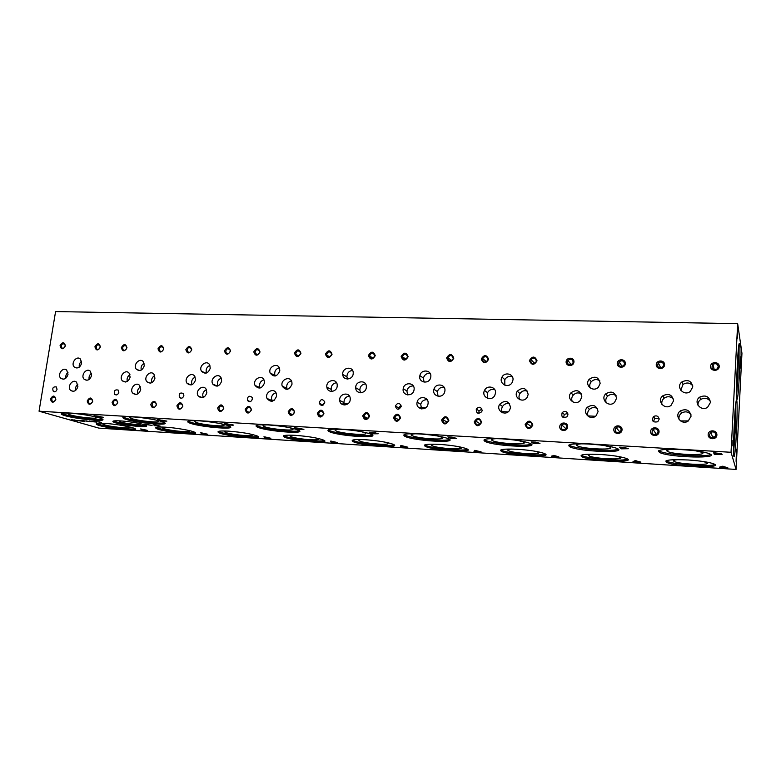 <?xml version="1.0" encoding="UTF-8"?>
<svg xmlns="http://www.w3.org/2000/svg" width="781" height="781" viewBox="0 0 781 781"><rect width="100%" height="100%" fill="white"/><g stroke="black" fill="none" stroke-linecap="round" stroke-linejoin="round"><path stroke-width="1.17" d="M77.895 386.546L76.577 382.212C72.594 378.355 66.473 387.191 70.807 390.539C74.088 392.15 76.45 390.812 77.895 386.546M77.807 384.311C75.903 385.951 75.171 387.981 75.63 390.402M692.796 386.888C691.507 380.825 687.895 379.166 681.969 381.899C675.331 386.761 683.814 396.67 690.248 391.496L692.796 386.888M692.757 385.814C689.974 382.612 686.733 382.153 683.024 384.457L680.749 390.256M600.159 383.295C598.656 376.94 595.034 375.583 589.284 379.224C583.866 384.887 593.267 392.98 598.471 387.073L600.159 383.295M599.798 380.786C596.762 378.912 593.921 379.224 591.266 381.733C589.694 383.656 589.343 385.746 590.202 388.001M512.99 379.927C513.82 373.835 504.682 371.541 501.998 377.135C498.171 383.608 508.558 389.123 512.16 382.485L512.99 379.927M512.365 376.774C509.202 375.788 506.684 376.725 504.809 379.595L504.809 385.189M430.809 376.745C431.786 369.862 421.086 368.827 419.875 375.641C418.04 382.641 429.042 384.75 430.643 377.672L430.809 376.745M430.106 373.396C426.738 373.123 424.503 374.675 423.409 378.043L424.063 382.153M353.197 373.748L353.237 372.879C353.217 365.635 341.961 367.353 342.742 374.441C342.927 380.816 352.729 380.191 353.197 373.748M352.563 370.428C348.97 370.897 347.086 373.015 346.91 376.793L347.623 379.068M279.793 370.907L279.598 368.564C277.821 362.013 267.727 366.836 270.167 373.054C273.877 377.526 277.089 376.813 279.793 370.907M279.286 367.773C275.634 368.983 274.17 371.512 274.892 375.349L275.185 376.012M210.255 368.212L209.679 364.912C206.789 359.289 198.11 366.104 201.537 371.287C205.237 374.499 208.146 373.474 210.255 368.212M209.913 365.371C206.662 366.992 205.52 369.54 206.487 373.006M144.29 365.664L143.372 361.808C139.877 357.054 132.458 364.991 136.382 369.267C139.906 371.619 142.542 370.419 144.29 365.664M144.104 363.194C141.556 364.844 140.609 367.129 141.263 370.057M81.624 363.233L80.463 359.094C76.684 355.062 70.261 363.575 74.4 367.119C77.7 368.896 80.101 367.597 81.624 363.233M81.585 361.232C79.691 362.784 78.92 364.756 79.281 367.148M710.466 402.4C709.265 396.436 705.692 394.669 699.756 397.099C692.776 401.639 700.821 412.124 707.615 407.262L710.466 402.4M710.446 401.502C707.83 398.046 704.55 397.383 700.625 399.511C698.624 401.043 697.755 403.016 698.038 405.427M616.531 398.32C615.145 392.062 611.552 390.568 605.763 393.849C599.935 399.208 608.916 408.024 614.549 402.41L616.531 398.32M616.141 395.742C613.212 393.751 610.361 393.907 607.598 396.221C605.773 398.222 605.334 400.448 606.281 402.898M528.181 394.473C526.423 387.796 522.782 386.712 517.256 391.222C512.941 397.47 523.006 403.855 527.107 397.422L528.181 394.473M527.468 391.154C524.422 390.1 521.913 390.9 519.931 393.556C518.721 395.625 518.682 397.685 519.804 399.716M444.916 390.842C445.863 384.135 435.544 382.7 433.943 389.28C431.639 396.221 442.534 399.218 444.633 392.179L444.916 390.842M444.106 387.308C440.855 386.956 438.61 388.382 437.37 391.574L438.034 396.27M366.328 387.425L366.357 386.859C366.719 379.517 355.277 380.542 355.726 387.786C355.619 394.434 365.84 394.112 366.328 387.425M365.576 383.92C362.052 384.291 360.119 386.331 359.807 390.022L360.637 392.784M292.016 384.193L291.869 381.987C290.249 375.27 279.93 379.781 282.234 386.165C285.963 390.861 289.224 390.207 292.016 384.193M291.411 380.864C287.75 381.997 286.246 384.496 286.891 388.362L287.32 389.338M221.658 381.128L221.101 377.848C218.231 372.098 209.396 378.844 212.822 384.145C216.562 387.464 219.51 386.458 221.658 381.128M221.228 378.092C217.831 379.751 216.688 382.387 217.811 385.97M154.941 378.219L154.003 374.333C150.469 369.511 142.962 377.487 146.955 381.821C150.518 384.223 153.183 383.022 154.941 378.219M154.687 375.554C152.002 377.262 151.045 379.634 151.836 382.68M91.582 375.466L90.381 371.268C86.535 367.197 80.082 375.798 84.299 379.371C87.638 381.157 90.059 379.849 91.582 375.466M91.494 373.25C89.464 374.87 88.683 376.94 89.151 379.459M673.573 400.799C672.314 394.737 668.741 393.068 662.854 395.782C656.294 400.624 664.66 410.533 671.035 405.388L673.573 400.799M673.437 399.12C670.635 396.299 667.521 395.987 664.114 398.183C662.112 399.931 661.4 402.059 661.985 404.558M581.845 396.807C580.342 390.402 576.729 389.055 571.028 392.755C565.727 398.456 575.119 406.442 580.215 400.516L581.845 396.807M581.308 393.868C578.34 392.277 575.636 392.697 573.195 395.118C571.565 397.197 571.292 399.403 572.375 401.727M495.505 393.048C496.365 386.849 487.061 384.633 484.532 390.393C480.94 396.953 491.395 402.147 494.773 395.44L495.505 393.048M494.734 389.602C491.63 388.831 489.218 389.865 487.51 392.706L487.754 398.398M414.096 389.504C415.101 382.426 404.089 381.636 403.211 388.684C401.756 395.733 412.778 397.226 413.998 390.119L414.096 389.504M413.295 385.951C409.937 385.873 407.799 387.542 406.891 390.949L407.702 394.922M337.197 386.156L337.216 384.906C336.728 377.721 325.628 380.23 326.878 387.21C327.454 393.282 336.738 392.365 337.197 386.156M336.494 382.71C332.891 383.373 331.124 385.609 331.183 389.426L331.915 391.447M264.456 382.993L264.154 380.298C261.967 373.953 252.214 379.468 255.036 385.443C258.804 389.543 261.947 388.723 264.456 382.993M263.91 379.771C260.258 381.177 258.921 383.793 259.888 387.62L260.093 388.03M195.523 379.986L194.82 376.432C191.628 371.053 183.34 378.375 187.04 383.276C190.72 386.195 193.551 385.092 195.523 379.986M195.162 377.086C192.048 378.785 190.984 381.313 191.98 384.691M130.134 377.145L129.09 373.113C125.399 368.593 118.331 376.872 122.441 380.884C125.917 383.012 128.484 381.772 130.134 377.145M129.949 374.636C127.518 376.325 126.639 378.59 127.293 381.431M68.006 374.441L66.736 370.165C62.822 366.338 56.71 375.085 60.957 378.414C64.208 380.025 66.561 378.697 68.006 374.441M67.967 372.42C66.19 373.992 65.477 375.925 65.829 378.219M122.851 417.698L123.662 417.708M139.369 423.478L139.858 423.683C144.329 425.772 122.051 423.409 119.561 421.535L120.42 420.891M145.852 425.372C141.791 426.553 117.248 423.224 113.577 420.969M120.342 420.891C129.47 421.398 143.548 423.898 145.92 425.401C152.041 428.525 117.96 424.903 113.323 421.945C111.82 420.92 114.163 420.568 120.342 420.891M688.373 420.91L680.495 420.939M691.078 416.175C689.906 410.21 686.382 408.424 680.495 410.826C673.573 415.326 681.481 425.83 688.227 421.018L691.078 416.175M690.96 414.604C688.295 411.567 685.162 411.06 681.569 413.081C679.363 414.809 678.543 416.995 679.119 419.641M598.07 411.675C596.684 405.388 593.121 403.904 587.371 407.213C581.65 412.593 590.582 421.34 596.128 415.717L598.07 411.675M597.475 408.629C594.614 406.96 591.92 407.233 589.391 409.439C587.478 411.616 587.127 413.969 588.337 416.517M589.03 416.888L589.099 415.961L595.444 416.273M600.12 444.975L587.175 443.911M604.25 445.512L609.102 446.752C619.187 450.442 583.485 449.3 577.276 445.805C575.324 444.653 577.247 443.979 583.046 443.764M618.181 449.075C614.217 452.014 577.608 449.378 570.159 445.678L568.949 444.994M589.391 444.028C602.258 444.916 611.425 446.361 616.892 448.362C629.427 453.468 580.088 451.808 570.062 446.937C565.952 444.33 572.395 443.354 589.391 444.028M500.758 411.733L502.046 411.675M508.021 411.909L503.013 411.655L502.905 412.876M510.559 407.448C508.763 400.692 505.122 399.647 499.655 404.314C495.554 410.64 505.678 416.761 509.583 410.259L510.559 407.448M509.69 403.826C506.713 402.996 504.311 403.884 502.495 406.501C501.334 408.678 501.382 410.777 502.642 412.798M428.086 403.465C429.062 396.572 418.431 395.352 417.142 402.176C415.199 409.176 426.153 411.597 427.89 404.499L428.086 403.465M427.168 399.716C423.927 399.56 421.769 401.092 420.715 404.324L421.574 408.902M418.909 407.76L420.9 407.623M421.672 408.912L421.808 407.604L425.616 407.799M430.36 434.929L423.614 434.226M437.692 436.003L441.285 437.057C450.227 440.601 417.074 438.746 411.714 435.447C410.142 434.47 411.655 433.904 416.234 433.767M449.446 439.332C445.609 441.9 411.587 438.688 405.036 435.173L404.099 434.607M419.543 433.933C432.967 434.91 442.602 436.52 448.44 438.746C459.462 443.588 413.745 440.982 404.909 436.354C401.463 434.177 406.335 433.367 419.543 433.933M341.697 404.07L344.226 403.797M347.818 403.914L345.085 403.777L344.938 405.017M350.22 399.696L350.249 398.73C350.113 391.418 338.798 393.282 339.735 400.438C340.057 406.784 349.751 406.13 350.22 399.696M349.4 396.055C345.856 396.631 344.04 398.788 343.952 402.547L344.841 405.027M276.581 396.143L276.328 393.556C274.258 387.044 264.281 392.306 267.014 398.456C270.812 402.742 273.994 401.981 276.581 396.143M275.937 392.726C272.276 394.063 270.89 396.67 271.798 400.526L272.139 401.229M272.354 401.17L272.481 400.155L274.248 400.243M289.312 427.607L291.801 428.437C299.601 431.756 267.932 429.199 263.49 426.182C262.328 425.401 263.441 424.962 266.829 424.864M299.221 430.595C295.325 432.791 262.641 429.033 257.037 425.733L256.432 425.372M268.195 424.932C282.253 426.035 292.377 427.783 298.557 430.194C308.065 434.695 264.417 431.151 256.89 426.856C254.167 425.108 257.935 424.464 268.195 424.932M200.444 397.656L200.912 397.051M204.573 396.758L203.685 396.719L203.587 397.373M206.848 392.775L206.145 389.211C202.953 383.725 194.528 391.008 198.247 396.026C201.986 399.023 204.847 397.939 206.848 392.775M206.399 389.67C203.138 391.418 202.074 394.034 203.216 397.529M140.707 389.582L139.643 385.492C135.894 380.923 128.777 389.26 132.946 393.331C136.47 395.479 139.057 394.229 140.707 389.582M140.453 386.868C137.895 388.616 137.007 390.969 137.798 393.927M156.102 420.09L157.742 420.695C164.42 423.722 133.61 420.568 130.085 417.864C129.285 417.288 130.076 416.956 132.448 416.869M164.557 422.697C160.476 424.532 128.357 420.295 123.72 417.279L123.466 417.113M132.487 416.869C143.841 417.484 161.111 420.578 164.244 422.511C172.308 426.592 129.783 422.228 123.564 418.343C121.524 416.966 124.491 416.478 132.487 416.869M737.664 323.656L55.578 311.57L39.05 411.196L98.884 428.125L736.073 469.43L741.95 353.285L737.664 323.656L731.036 452.287L39.05 411.196M736.542 449.29L736.073 461.317L736.542 449.29M741.247 356.409L740.808 368.163L741.091 356.566M664.572 364.873C664.924 359.856 656.518 359.611 656.245 364.61C655.874 369.608 664.289 369.891 664.572 364.873M663.684 365.049C663.001 362.023 661.204 361.281 658.315 362.823C656.801 366.943 658.246 368.368 662.659 367.109L663.684 365.049M573.967 361.993C574.386 357.132 566.469 356.897 566.127 361.74C565.698 366.592 573.625 366.855 573.967 361.993M573.205 362.169C572.385 358.987 570.599 358.411 567.816 360.431C567.094 364.59 568.675 365.703 572.58 363.761L573.205 362.169M488.633 359.28C486.602 354.486 484.142 354.408 481.242 359.045C483.263 363.839 485.723 363.917 488.633 359.28M487.979 359.455C486.953 356.077 485.147 355.726 482.58 358.381C482.804 362.423 484.523 363.097 487.725 360.402L487.979 359.455M408.131 356.722C406.286 352.075 403.962 351.997 401.151 356.497C402.986 361.154 405.31 361.232 408.131 356.722M407.575 356.897C406.237 353.334 404.47 353.246 402.274 356.624C403.504 360.256 405.261 360.392 407.555 357.044L407.575 356.897M332.042 354.301C330.373 349.79 328.176 349.712 325.443 354.096C327.112 358.616 329.309 358.684 332.042 354.301M331.583 354.476L331.593 353.842C329.514 350.845 327.835 351.235 326.556 355.004C328.245 357.815 329.924 357.639 331.583 354.476M260.034 352.016C258.521 347.623 256.432 347.555 253.786 351.821C255.299 356.214 257.379 356.282 260.034 352.016M259.663 352.182L259.536 350.933C256.929 348.736 255.426 349.537 255.036 353.324C256.842 355.394 258.384 355.013 259.663 352.182M191.784 349.849C190.408 345.573 188.426 345.505 185.849 349.663C187.225 353.939 189.197 353.998 191.784 349.849M191.482 350.015L191.189 348.365C188.338 346.881 187.04 347.935 187.284 351.548C189.061 353.071 190.466 352.553 191.482 350.015M126.991 347.789C125.741 343.62 123.867 343.562 121.358 347.613C122.607 351.782 124.482 351.84 126.991 347.789M126.766 347.955L126.317 346.071C123.418 345.134 122.285 346.344 122.939 349.712C124.628 350.854 125.907 350.259 126.766 347.955M65.419 345.837C64.286 341.775 62.5 341.717 60.059 345.661C61.191 349.722 62.968 349.781 65.419 345.837M65.253 345.993L64.696 343.991C61.826 343.464 60.84 344.753 61.738 347.877C63.329 348.756 64.501 348.121 65.253 345.993M659.037 431.883C659.398 426.768 650.924 426.319 650.641 431.434C650.251 436.54 658.754 437.018 659.037 431.883M658.139 431.991C657.592 429.062 655.894 428.183 653.033 429.345C650.973 433.318 652.233 434.968 656.792 434.314L658.139 431.991M657.602 433.514L655.425 434.861M567.66 426.943C568.08 421.984 560.104 421.574 559.762 426.524C559.313 431.473 567.309 431.922 567.66 426.943M566.889 427.051C566.225 423.946 564.487 423.224 561.695 424.884C560.455 429.023 561.9 430.37 566.03 428.945L566.889 427.051M481.652 422.296C479.612 417.357 477.132 417.22 474.204 421.896C476.234 426.846 478.714 426.982 481.652 422.296M480.998 422.404C480.081 419.036 478.304 418.557 475.658 420.979C475.551 425.128 477.201 425.996 480.627 423.595L480.998 422.404M400.555 417.913C398.71 413.12 396.367 412.993 393.526 417.542C395.371 422.336 397.714 422.462 400.555 417.913M400.009 418.03C398.671 414.369 396.894 414.233 394.669 417.62C395.869 421.359 397.646 421.555 399.979 418.216L400.009 418.03M323.959 413.774C322.289 409.127 320.073 409 317.32 413.422C318.99 418.079 321.196 418.196 323.959 413.774M323.51 413.891L323.49 413.051C321.176 410.123 319.507 410.611 318.482 414.516C320.259 417.23 321.938 417.025 323.51 413.891M251.502 409.859C249.988 405.339 247.889 405.222 245.214 409.527C246.728 414.047 248.827 414.164 251.502 409.859M251.14 409.976L250.896 408.424C248.016 406.501 246.581 407.467 246.601 411.314C248.485 413.159 249.998 412.71 251.14 409.976M182.861 406.149C181.485 401.756 179.493 401.649 176.896 405.827C178.263 410.23 180.255 410.337 182.861 406.149M182.569 406.266L182.1 404.324C179.034 403.191 177.843 404.412 178.507 407.985C180.323 409.264 181.67 408.688 182.569 406.266M117.736 402.635C116.486 398.349 114.592 398.251 112.073 402.332C113.313 406.608 115.197 406.716 117.736 402.635M117.511 402.742L116.877 400.614C113.821 400.038 112.815 401.385 113.841 404.665C115.529 405.583 116.759 404.948 117.511 402.742M55.861 399.286C54.729 395.118 52.932 395.02 50.472 399.003C51.595 403.172 53.391 403.269 55.861 399.286M55.695 399.403L54.973 397.187C51.995 396.992 51.116 398.398 52.337 401.405C53.909 402.098 55.031 401.434 55.695 399.403M716.89 435.007C717.212 429.784 708.396 429.335 708.162 434.539C707.82 439.752 716.646 440.25 716.89 435.007M715.904 435.115C715.396 432.264 713.697 431.317 710.808 432.264C708.357 436.13 709.529 437.916 714.303 437.633L715.904 435.115M715.328 436.725L712.565 437.009L711.579 437.916M622.027 429.882C622.418 424.825 614.139 424.395 613.827 429.443C613.427 434.49 621.715 434.949 622.027 429.882M621.178 429.989C620.592 427.002 618.884 426.182 616.053 427.519C614.286 431.551 615.613 433.104 620.016 432.166L621.178 429.989M532.847 425.069C530.68 420.032 528.112 419.895 525.125 424.649C527.273 429.687 529.85 429.833 532.847 425.069M532.125 425.176C531.373 421.965 529.616 421.33 526.863 423.263C526.043 427.432 527.575 428.613 531.461 426.816L532.125 425.176M448.841 420.529C446.878 415.648 444.457 415.512 441.568 420.129C443.52 425.02 445.941 425.147 448.841 420.529M448.235 420.637C447.162 417.142 445.375 416.79 442.856 419.582C443.266 423.634 444.985 424.259 448.03 421.457L448.235 420.637M369.579 416.244C367.802 411.509 365.508 411.382 362.706 415.873C364.483 420.617 366.767 420.734 369.579 416.244M369.071 416.351L369.091 416.117C367.392 412.602 365.635 412.69 363.819 416.38C365.371 419.748 367.119 419.739 369.071 416.351M294.671 412.192C293.06 407.594 290.893 407.477 288.179 411.841C289.78 416.449 291.948 416.566 294.671 412.192M294.252 412.309L294.154 411.138C291.557 408.629 289.976 409.332 289.409 413.256C291.274 415.59 292.885 415.277 294.252 412.309M223.766 408.365C222.302 403.894 220.252 403.777 217.616 408.033C219.07 412.505 221.121 412.622 223.766 408.365M223.434 408.473L223.093 406.735C220.105 405.163 218.778 406.247 219.1 409.996C220.964 411.587 222.409 411.079 223.434 408.473M156.551 404.734C155.234 400.38 153.281 400.272 150.713 404.412C152.031 408.775 153.984 408.873 156.551 404.734M156.288 404.841L155.751 402.811C152.676 401.922 151.563 403.211 152.402 406.657C154.169 407.78 155.458 407.174 156.288 404.841M92.754 401.288C91.553 397.051 89.698 396.943 87.208 400.985C88.399 405.222 90.245 405.319 92.754 401.288M92.558 401.395L91.885 399.228C88.849 398.808 87.902 400.194 89.014 403.357C90.664 404.177 91.846 403.523 92.558 401.395M719.213 366.601C719.526 361.505 710.817 361.242 710.583 366.328C710.251 371.424 718.979 371.717 719.213 366.601M718.237 366.787C717.602 363.829 715.806 363.019 712.868 364.346C710.974 368.417 712.35 369.979 716.997 369.052L718.237 366.787M625.356 363.624C625.737 358.674 617.546 358.43 617.244 363.37C616.844 368.3 625.044 368.583 625.356 363.624M624.517 363.8C623.785 360.715 621.998 360.041 619.148 361.769C617.947 365.918 619.45 367.216 623.668 365.674L624.517 363.8M537.045 360.822C534.907 355.941 532.359 355.863 529.411 360.578C531.539 365.449 534.087 365.537 537.045 360.822M536.332 360.998C535.444 357.737 533.638 357.239 530.934 359.514C530.592 363.653 532.242 364.59 535.873 362.335L536.332 360.998M453.82 358.176C451.877 353.442 449.465 353.373 446.615 357.942C448.548 362.677 450.949 362.755 453.82 358.176M453.214 358.342C452.062 354.886 450.266 354.642 447.835 357.6C448.489 361.505 450.237 361.964 453.078 358.967L453.214 358.342M375.241 355.677C373.474 351.089 371.2 351.011 368.427 355.462C370.184 360.061 372.459 360.129 375.241 355.677M374.734 355.843L374.743 355.658C373.123 352.231 371.375 352.319 369.52 355.931C371.024 359.24 372.762 359.211 374.734 355.843M300.939 353.315C299.328 348.853 297.18 348.785 294.486 353.11C296.087 357.581 298.235 357.649 300.939 353.315M300.509 353.481L300.47 352.563C298.127 349.908 296.516 350.484 295.648 354.301C297.405 356.78 299.035 356.507 300.509 353.481M230.561 351.079C229.097 346.735 227.066 346.676 224.45 350.884C225.894 355.228 227.935 355.296 230.561 351.079M230.219 351.245L230.014 349.8C227.281 347.926 225.865 348.853 225.777 352.573C227.583 354.389 229.067 353.949 230.219 351.245M163.815 348.961C162.487 344.733 160.554 344.665 158.016 348.775C159.324 353.002 161.257 353.071 163.815 348.961M163.541 349.127L163.18 347.36C160.29 346.129 159.07 347.262 159.509 350.767C161.257 352.114 162.604 351.557 163.541 349.127M100.417 346.949C99.216 342.83 97.381 342.771 94.911 346.774C96.102 350.894 97.937 350.952 100.417 346.949M100.222 347.106L99.724 345.163C96.824 344.421 95.76 345.671 96.532 348.931C98.181 349.947 99.412 349.332 100.222 347.106M659.125 419.29C658.5 416.078 656.626 415.15 653.492 416.507C651.374 420.871 652.789 422.638 657.739 421.779L659.125 419.29M659.086 418.509L654.703 418.45L653.443 421.74M567.953 414.75C567.182 411.333 565.278 410.581 562.222 412.485C561.002 417.005 562.613 418.421 567.065 416.742L567.953 414.75M567.777 413.442L564.243 414.408L563.609 417.679M482.121 410.464C481.086 406.774 479.134 406.286 476.273 408.99C476.234 413.5 478.06 414.399 481.75 411.704L482.121 410.464M481.945 409.088L479.007 410.894L478.86 413.461M401.18 406.432C399.716 402.459 397.773 402.322 395.362 406.022C396.689 410.074 398.613 410.279 401.151 406.628L401.18 406.432M401.073 405.222L398.72 407.897L398.818 409.244M324.72 402.615L324.711 401.756C322.241 398.544 320.415 399.052 319.234 403.279C321.157 406.266 322.992 406.042 324.72 402.615M324.711 401.766L323.139 405.066M252.39 399.013L252.165 397.392C249.071 395.225 247.489 396.24 247.421 400.428C249.461 402.488 251.121 402.02 252.39 399.013M252.409 398.779L251.55 400.819M183.857 395.596L183.389 393.546C180.089 392.228 178.761 393.517 179.396 397.431C181.368 398.876 182.852 398.271 183.857 395.596M118.829 392.355L118.185 390.08C114.875 389.368 113.743 390.812 114.787 394.415C116.633 395.459 117.98 394.776 118.829 392.355M57.042 389.27L56.281 386.898C53.059 386.605 52.073 388.118 53.342 391.437C55.06 392.228 56.291 391.506 57.042 389.27M737.635 331.857L737.313 338.173L737.586 331.857M732.168 441.743L732.129 445.853L732.119 441.743M736.444 432.801C737.323 415.863 737.371 398.574 736.483 400.145C734.775 400.868 732.373 460.399 734.208 456.455C734.95 454.513 735.692 446.625 736.444 432.801M739.265 377.125C740.163 360.012 740.212 341.746 739.314 343.415C737.635 344.255 735.399 403.221 737.196 399.198C737.889 397.422 738.572 390.07 739.265 377.125M731.036 452.287L736.073 469.43M732.002 444.096L732.109 440.279L731.807 444.086M736.61 395.147L737.947 377.086L738.562 347.428M736.532 389.192L737.645 375.339L738.006 353.373M733.554 446.4L734.784 431.376L735.136 410.074M733.623 452.424L735.106 432.733L735.722 404.089M134.996 428.691C130.827 430.175 100.651 426.084 96.864 423.497L96.707 424.493C95.097 423.37 97.781 422.999 104.771 423.38C115.51 423.995 132.321 426.963 134.937 428.662C141.751 432.176 101.813 427.812 96.707 424.493M127.977 426.582L128.865 426.943C134.498 429.54 105.708 426.397 102.867 424.103L104.303 423.351M194.986 432.43C190.935 434.07 160.564 430.146 156.366 427.422L156.22 427.334M165.191 427.168C176.008 427.793 191.97 430.595 194.791 432.323C202.181 436.013 161.852 431.942 156.22 428.437C154.355 427.178 157.352 426.748 165.191 427.168M187.499 430.185L188.631 430.614C194.713 433.348 165.611 430.409 162.409 427.978C161.735 427.5 162.311 427.207 164.137 427.109M257.984 436.345C254.02 438.131 223.366 434.392 218.768 431.551L218.485 431.385M228.657 431.151C242.247 432.264 251.912 433.933 257.662 436.149C265.638 440.025 224.811 436.276 218.621 432.596C216.493 431.18 219.832 430.692 228.657 431.151M249.969 433.953L251.384 434.461C257.925 437.311 228.433 434.617 224.85 432.049C224.04 431.502 224.733 431.171 226.91 431.053M324.242 440.445C320.347 442.388 289.282 438.854 284.264 435.896L283.845 435.652M295.384 435.339C308.71 436.394 318.17 438.004 323.773 440.172C332.374 444.204 290.874 440.806 284.138 436.96C281.716 435.378 285.465 434.841 295.384 435.339M315.641 437.907L317.359 438.502C324.379 441.47 294.388 439.029 290.415 436.335C289.468 435.71 290.268 435.329 292.836 435.202M394.024 444.74C390.149 446.839 358.508 443.54 353.09 440.474L352.534 440.142M365.654 439.742C378.707 440.757 387.952 442.31 393.409 444.389C402.645 448.587 360.256 445.56 352.973 441.568C350.259 439.81 354.486 439.205 365.654 439.742M384.76 442.075L386.829 442.759C394.337 445.824 363.702 443.657 359.338 440.845C358.235 440.142 359.162 439.723 362.14 439.566M467.614 449.27C463.738 451.525 431.307 448.44 425.489 445.287L424.796 444.887M439.742 444.389C452.531 445.355 461.571 446.849 466.862 448.85C476.752 453.185 433.201 450.539 425.372 446.4C422.375 444.467 427.158 443.803 439.742 444.389M457.627 446.478L460.077 447.24C468.063 450.393 436.608 448.519 431.873 445.59C430.614 444.819 431.678 444.35 435.076 444.174M545.343 454.034C541.428 456.446 507.943 453.585 501.734 450.354L500.924 449.895M517.969 449.3C530.504 450.227 539.349 451.643 544.484 453.556C555.008 458.008 509.973 455.753 501.636 451.506C498.356 449.387 503.804 448.655 517.969 449.3M534.585 451.145L537.426 451.974C545.909 455.206 513.4 453.615 508.304 450.588C506.889 449.758 508.089 449.241 511.906 449.046M526.472 423.937L527.936 424.093M627.592 459.062C623.57 461.62 588.718 458.994 582.128 455.684L581.23 455.196M600.706 454.493C613.017 455.382 621.656 456.729 626.626 458.554C637.794 463.104 590.875 461.21 582.04 456.865C578.526 454.581 584.744 453.781 600.706 454.493M616.004 456.104L619.255 456.992C628.207 460.282 594.38 458.964 588.942 455.87C587.39 454.981 588.718 454.425 592.935 454.181M714.761 464.383C710.583 467.087 673.964 464.685 667.023 461.317L666.047 460.8M688.334 459.989C700.45 460.849 708.914 462.137 713.727 463.855C725.529 468.493 676.239 466.95 666.945 462.528C663.235 460.058 670.362 459.218 688.334 459.989M702.324 461.376L705.946 462.313C715.386 465.642 679.9 464.597 674.149 461.434C672.47 460.517 673.915 459.911 678.494 459.638M691.146 460.185L689.643 460.077M102.301 419.016C98.084 420.686 66.102 416.234 61.933 413.374L61.836 413.315M69.763 413.139C81.029 413.745 99.275 417.034 102.155 418.928C109.545 422.794 67.361 418.079 61.767 414.418C60.02 413.208 62.685 412.788 69.763 413.139M94.442 416.595L95.731 417.093C101.891 419.973 71.374 416.556 68.279 414.028C67.635 413.539 68.289 413.247 70.231 413.169M713.678 452.804L714.342 454.464L722.181 454.327L720.697 453.995L721.371 453.566L713.678 452.804M619.616 447.171L621.159 448.841L628.295 448.704L624.458 447.464L619.616 447.171M531.148 441.87L533.462 443.54L539.974 443.423L535.707 442.144L531.148 441.87M447.777 436.882L450.783 438.541L456.758 438.453L452.072 437.135L447.777 436.882M369.081 432.166L372.693 433.826L378.209 433.758L369.081 432.166M294.681 427.715L298.83 429.365L303.936 429.316L294.681 427.715M224.235 423.497L228.862 425.137L233.597 425.108L224.235 423.497M157.43 419.495L162.477 421.125L166.89 421.115L157.43 419.495M93.993 415.697L99.412 417.318L103.551 417.327L93.993 415.697M719.408 467.184L727.794 467.721L722.376 466.228L719.408 467.184M633 461.62L640.928 462.127L635.148 460.634L633 461.62M551.318 456.348L558.815 456.836L553.924 455.43L551.318 456.348M473.969 451.369L481.076 451.828L474.721 450.354L473.969 451.369M400.633 446.644L407.37 447.074L401.854 445.687L400.78 445.619L400.633 446.644M330.998 442.153L337.402 442.563L331.622 441.187L330.607 441.119L330.998 442.153L331.837 441.861M264.788 437.887L270.88 438.278L264.876 436.911L263.91 436.852L264.788 437.887L265.442 437.585M201.762 433.826L207.561 434.197L201.361 432.84L200.444 432.781L202.24 433.582M141.683 429.95L147.219 430.311L140.853 428.964L142.015 429.648M154.296 425.704L160.125 426.065L153.525 424.63L154.677 425.391M143.733 424.259L152.09 425.391L143.753 424.103M93.915 421.242L101.432 422.404L93.915 421.242M91.094 421.574L96.844 422.111L91.123 421.398M81.449 420.471L91.787 421.799L81.449 420.471M78.715 420.803L84.426 421.34L78.744 420.627M71.276 419.709L74.927 420.744L78.373 420.734L71.276 419.709M682.35 449.553C694.992 450.403 703.954 451.769 709.226 453.654C722.513 458.847 670.547 457.627 659.984 452.677C655.62 449.866 663.069 448.821 682.35 449.553M501.949 438.824C515.079 439.762 524.471 441.285 530.123 443.403C541.907 448.392 494.617 446.263 485.177 441.499C481.369 439.107 486.963 438.219 501.949 438.824M341.746 429.306C355.492 430.341 365.371 432.03 371.385 434.353C381.645 439.039 337.109 435.954 328.928 431.473C325.843 429.511 330.119 428.789 341.746 429.306M198.54 420.793C209.952 421.418 226.256 424.308 229.624 426.26C238.39 430.556 195.387 426.582 188.524 422.482C186.151 420.93 189.49 420.363 198.54 420.793M715.396 453.107L719.809 453.536L715.406 452.912M74.205 420.08L76.558 420.549L74.234 419.905M72.818 419.807L75.005 420.422M76.558 420.52L77.339 420.9M80.248 420.813L81.507 420.92L80.277 420.647M79.467 420.637L80.199 420.734M81.517 420.832L82.561 420.852M91.855 421.408L92.597 421.515M93.925 421.603L94.999 421.623M153.779 424.825L156.63 425.45L153.798 424.688M140.619 428.954L141.732 429.628M153.213 424.61L154.345 425.362M141.107 429.14L143.86 429.726L141.127 429.023M200.942 432.811L201.801 433.494M201.547 433.016L204.222 433.611L201.566 432.889M264.261 436.872L264.827 437.545M264.984 437.087L267.571 437.682L265.003 436.94M330.783 441.138L331.037 441.812M331.642 441.363L334.131 441.958L331.661 441.197M401.776 445.863L404.148 446.468L401.795 445.687L401.688 446.302M400.682 446.283L401.678 446.41M475.668 450.598L475.317 451.037L477.913 451.203L475.688 450.422M475.561 450.412L475.317 451.037M474.233 451.018L475.336 450.783M553.622 455.596L552.977 456.036L555.721 456.211L553.631 455.411M553.397 455.401L552.977 456.036M551.806 456.006L552.997 455.772M635.978 460.888L635.012 461.307L637.911 461.493L635.998 460.692M635.627 460.663L635.012 461.307M633.742 461.278L635.031 461.034M723.138 466.472L721.81 466.892L724.875 467.087L723.147 466.277M722.63 466.237L721.81 466.892M720.433 466.853L721.82 466.608M100.036 416.761L97.957 416.634L101.989 417.318L99.568 416.39M95.682 415.951L99.558 416.449L95.702 415.795M102.37 417.152L102.887 417.523M144.026 424.054L144.7 424.268M95.409 421.34L97.156 421.808M98.865 421.691L99.997 421.984M82.971 420.559L84.69 421.027M86.222 420.861L87.511 421.203M89.259 421.105L90.332 421.379M230.102 426.553C226.129 428.564 193.795 424.552 188.68 421.389L188.25 421.125M220.974 423.751L223.005 424.474C230.229 427.646 199.048 424.776 195.074 421.916C194.098 421.232 195.045 420.852 197.896 420.754M372.225 434.851C368.378 437.233 335.147 433.738 329.065 430.321L328.284 429.853M361.437 431.688L364.454 432.635C372.82 436.062 340.506 433.855 335.605 430.692C334.239 429.804 335.547 429.306 339.51 429.189M531.285 444.067C527.419 446.82 492.294 443.901 485.284 440.279L484.2 439.644M518.477 440.601L522.694 441.763C532.212 445.375 497.946 443.891 492.147 440.484C490.38 439.41 492.098 438.785 497.292 438.619M513.137 439.849L502.661 438.873M710.612 454.396C706.493 457.5 667.931 455.147 660.062 451.389L658.754 450.666M695.529 450.783L700.987 452.082C711.637 455.811 674.11 455.001 667.53 451.438C665.412 450.237 667.521 449.505 673.857 449.241M692.064 450.364L677.312 449.319M160.642 420.246L163.044 420.246L160.642 420.246M161.247 420.442L165.699 420.998L161.267 420.285M164.117 420.295L163.434 420.568M225.514 423.575L229.487 424.386L225.963 423.595M227.906 424.288L232.709 425.372M232.758 425.01L233.334 425.001M232.426 424.766L227.876 424.454M231.127 424.337L230.19 424.591M295.833 427.783L298.83 429.365M302.93 429.238L303.711 429.218M297.649 428.486L300.402 428.457L296.399 427.988L297.649 428.486M298.137 428.681L302.696 429.218L298.157 428.515M301.671 428.584L300.568 428.828M370.087 432.225L372.693 433.826M376.998 433.709L378.014 433.68M371.883 432.947L374.87 432.908L370.799 432.449L371.883 432.947M376.1 433.065L374.948 432.654M372.312 433.143L376.94 433.67L372.332 432.967M448.616 436.93L450.783 438.541M450.822 438.151L451.34 438.19M455.548 438.434L456.602 438.385M450.403 437.663L453.634 437.624L449.495 437.165L450.403 437.663M450.754 437.858L455.46 438.385L450.774 437.682M454.815 437.809L453.683 437.653M531.793 441.909L533.462 443.54M533.501 443.139L534.282 443.188M538.734 443.432L539.837 443.374M533.56 442.661L537.084 442.612L532.867 442.163L533.56 442.661M533.833 442.856L538.626 443.374L533.853 442.681M538.197 442.827L537.182 442.671M620.055 447.201L621.159 448.841M621.188 448.421L622.281 448.489M627.006 448.743L628.158 448.655M621.793 447.962L625.649 447.904L621.334 447.464L621.793 447.962M621.979 448.167L622.506 448.733L626.879 448.665L621.988 447.982M626.665 448.167L625.766 448.011M713.883 452.814L714.342 454.464M714.371 454.044L715.787 454.122M720.824 454.376L722.044 454.278M721.205 453.507L720.697 454.298L715.66 453.8L715.884 454.366L720.697 454.298M720.707 453.859L719.916 453.683M70.807 390.539L73.268 391.34M681.969 381.899L683.024 384.457M589.284 379.224L591.266 381.733M501.998 377.135L504.809 379.595M419.875 375.641L423.409 378.043M342.742 374.441L346.91 376.793M270.167 373.054L274.892 375.349M201.537 371.287L205.901 373.172M136.382 369.267L139.692 370.555M74.4 367.119L76.938 368.036M699.756 397.099L700.625 399.511M605.763 393.849L607.598 396.221M517.256 391.222L519.931 393.556M433.943 389.28L437.37 391.574M355.726 387.786L359.807 390.022M282.234 386.165L286.891 388.362M212.822 384.145L217.44 386.078M146.955 381.821L150.421 383.129M84.299 379.371L86.935 380.279M662.854 395.782L664.114 398.183M571.028 392.755L573.195 395.118M484.532 390.393L487.51 392.706M403.211 388.684L406.891 390.949M326.878 387.21L331.183 389.426M255.036 385.443L259.888 387.62M187.04 383.276L191.169 384.935M122.441 380.884L125.546 382.026M60.957 378.414L63.339 379.215M119.766 420.988L119.561 421.535M113.47 420.998L113.323 421.945M680.495 410.826L681.569 413.081M587.371 407.213L589.391 409.439M577.813 444.262L577.276 445.805M570.159 445.678L570.062 446.937M499.655 404.314L502.495 406.501M417.142 402.176L420.715 404.324M412.202 434.129L411.714 435.447M405.036 435.173L404.909 436.354M364.268 416.605L364.141 417.708M339.735 400.438L343.952 402.547M267.014 398.456L271.798 400.526M291.606 414.184L291.518 414.867M263.91 425.128L263.49 426.182M257.037 425.733L256.89 426.856M198.247 396.026L202.611 397.714M132.946 393.331L136.187 394.464M130.427 417.064L130.085 417.864M123.72 417.279L123.564 418.343M658.315 362.823L660.746 367.939M567.816 360.431L571.331 364.727M482.58 358.381L486.456 361.798M402.274 356.624L406.003 359.231M326.556 355.004L329.777 356.878M255.036 353.324L257.603 354.633M187.284 351.548L189.266 352.446M122.939 349.712L124.462 350.347M61.738 347.877L62.929 348.336M653.033 429.345L656.186 434.08M561.695 424.884L566.118 428.847M475.658 420.979L480.325 424.044M394.669 417.62L399.052 419.934M318.482 414.516L322.065 416.117M246.601 411.314L249.276 412.358M178.507 407.985L180.46 408.678M113.841 404.665L115.285 405.134M52.337 401.405L53.44 401.737M710.808 432.264L712.565 437.009M616.053 427.519L620.016 432.176M526.863 423.263L531.451 426.836M442.856 419.582L447.484 422.345M363.819 416.38L367.929 418.401M289.409 413.256L292.631 414.623M219.1 409.996L221.453 410.884M152.402 406.657L154.13 407.252M89.014 403.357L90.313 403.767M712.868 364.346L714.283 369.696M619.148 361.769L622.135 366.572M530.934 359.514L534.673 363.438M447.835 357.6L451.701 360.666M369.52 355.931L373.064 358.215M295.648 354.301L298.586 355.911M225.777 352.573L228.081 353.695M159.509 350.767L161.286 351.538M96.532 348.931L97.898 349.478M653.492 416.507L654.703 418.45M562.222 412.485L564.243 414.408M476.273 408.99L479.007 410.894M395.362 406.022L398.72 407.897M319.234 403.279L323.08 405.095M247.421 400.428L250.33 401.629M179.396 397.431L181.543 398.232M114.787 394.415L116.389 394.952M53.342 391.437L54.563 391.818M103.141 423.497L102.867 424.103M156.366 427.422L156.22 428.437M162.702 427.275L162.409 427.978M188.065 421.203L187.938 422.101M218.768 431.551L218.621 432.596M225.182 431.249L224.85 432.049M284.264 435.896L284.138 436.96M290.776 435.427L290.415 436.335M353.09 440.474L352.973 441.568M359.729 439.83L359.338 440.845M425.489 445.287L425.372 446.4M432.284 444.477L431.873 445.59M501.734 450.354L501.636 451.506M508.734 449.387L508.304 450.588M582.128 455.684L582.04 456.865M589.391 454.581L588.942 455.87M667.023 461.317L666.945 462.528M674.599 460.087L674.149 461.434M61.933 413.374L61.767 414.418M68.591 413.344L68.279 414.028M188.68 421.389L188.524 422.482M195.455 420.988L195.074 421.916M329.065 430.321L328.928 431.473M336.055 429.501L335.605 430.692M485.284 440.279L485.177 441.499M492.655 439.039L492.147 440.484M660.062 451.389L659.984 452.677M668.067 449.817L667.53 451.438"/></g></svg>
